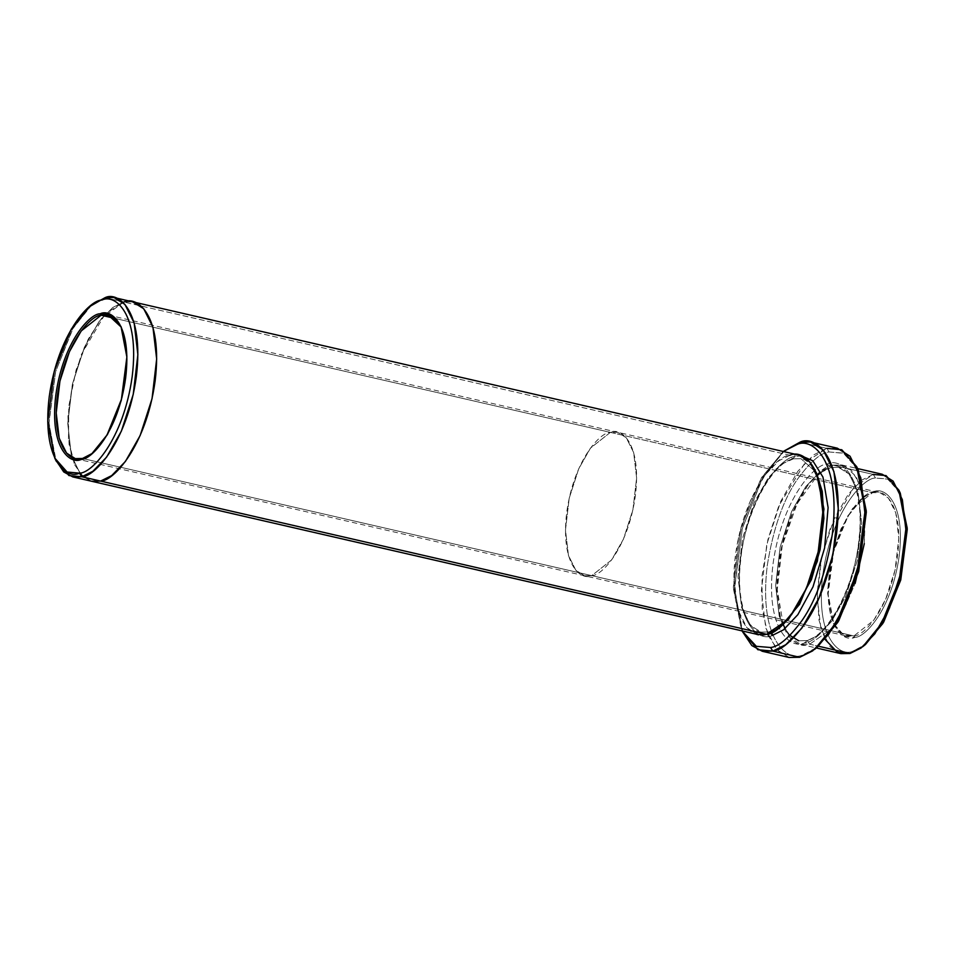 <?xml version="1.0" encoding="UTF-8"?>
<svg xmlns="http://www.w3.org/2000/svg" width="955" height="955" viewBox="0 0 955 955"><rect width="100%" height="100%" fill="white"/><g stroke="black" fill="none" stroke-linecap="round" stroke-linejoin="round"><path stroke-width="0.72" stroke-dasharray="4.78 3.58" d="M121.309 327.195L127.349 357.755L121.977 399.465L107.855 434.441L92.277 453.41L107.509 435.014L121.93 399.644L127.337 357.265L121.309 327.195M853.913 635.946C863.583 636.352 890.191 609.015 897.545 555.882C903.967 502.987 882.933 487.348 872.512 492.696L873.741 491.741C884.33 486.31 905.722 502.211 899.192 555.989C891.719 610.006 864.657 637.797 854.832 637.379L853.913 635.946L591.754 575.638L611.63 559.928L623.424 539.169L632.914 509.731L636.627 477.978L633.654 452.563L626.277 437.76L617.563 432.257L610.364 432.388L872.512 492.696L879.722 492.565L888.437 498.068L895.802 512.871L898.786 538.286L895.074 570.039L885.572 599.477L873.777 620.237L853.913 635.946L846.703 636.066L837.989 630.563L830.611 615.76L827.639 590.357L831.351 558.603L840.854 529.154L852.636 508.394L872.512 492.696L610.364 432.388L617.563 432.257L626.277 437.76L633.654 452.563L636.627 477.978L632.914 509.731L623.424 539.181L611.63 559.928L591.754 575.638L82.488 458.484L591.754 575.638L584.544 575.769L575.829 570.266L568.464 555.464L565.479 530.049L569.192 498.295L578.694 468.845L590.488 448.086L610.364 432.376L114.719 318.361L610.364 432.376C600.683 431.97 574.074 459.319 566.709 512.441C560.299 565.348 581.332 580.986 591.754 575.638C601.423 576.044 628.044 548.707 635.397 495.573C641.82 442.678 620.774 427.04 610.364 432.376C620.774 427.04 641.808 442.678 635.397 495.573C628.044 548.707 601.423 576.044 591.754 575.638C581.332 580.974 560.299 565.336 566.721 512.441C574.074 459.319 600.683 431.97 610.364 432.388L590.488 448.086L578.694 468.845L569.192 498.295L565.479 530.049L568.464 555.452L575.829 570.254L584.544 575.758L591.754 575.638L853.913 635.946L854.832 637.379C864.657 637.797 891.719 610.006 899.192 555.989C905.722 502.211 884.33 486.31 873.741 491.741C863.905 491.324 836.843 519.126 829.37 573.143C822.852 626.922 844.232 642.822 854.832 637.379L844.399 636.412L833.978 624.594L828.128 594.141L833.596 551.739L847.956 516.189L863.26 497.328L873.741 491.741L862.198 498.176L847.145 516.739L833.023 551.704L827.651 593.413L833.405 623.364L843.647 634.991L853.913 635.946M767.736 634.048L762.221 609.039L762.03 575.853L767.975 539.348L778.826 505.804L805.268 462.399L826.815 448.373L829.119 451.966C820.834 452.694 810.222 461.85 797.294 479.434C783.196 499.954 773.192 528.604 767.283 565.396C758.198 640.339 787.994 662.484 802.761 654.915L799.681 657.279L802.761 654.915C787.994 662.484 758.198 640.339 767.283 565.396C773.192 528.604 783.196 499.954 797.294 479.434C810.222 461.85 820.834 452.694 829.119 451.966L843.217 453.112L857.435 468.284M779.805 652.707L768.548 636.125M742.059 630.885L733.333 587.241L740.937 528.163L760.944 478.61L783.327 451.5L761.624 477.464L741.032 527.793L733.345 588.22L741.474 629.679M784.915 450.187L762.961 477.249L742.357 528.258L734.538 589.068L742.918 632.759M92.146 304.55L73.32 327.744L55.665 371.459L48.956 423.59L56.142 461.038M825.251 639.599L819.02 620.249L817.205 592.41L821.121 559.881L830.074 528.76L853.71 487.563L873.228 474.42L875.52 478.013C863.833 477.524 831.674 510.555 822.792 574.755C815.033 638.68 840.46 657.565 853.042 651.107L849.974 653.483L853.042 651.107C840.46 657.565 815.033 638.68 822.792 574.755C831.674 510.555 863.833 477.524 875.52 478.013L887.493 478.956L899.574 491.718M809.685 644.207L807.381 640.602L798.678 640.757L788.15 634.108L779.244 616.226L775.639 585.522L780.128 547.155L791.6 511.57L805.853 486.489L819.139 472.809L830.981 467.508L829.859 467.508L832.939 465.145C820.846 464.631 787.577 498.808 778.385 565.217C770.363 631.339 796.661 650.892 809.685 644.207L830.48 629.62L843.17 611.021L855.155 583.398L843.17 611.021L830.48 629.62L809.685 644.207L800.672 644.374L789.785 637.486L780.569 618.983L776.845 587.218L781.476 547.525L793.354 510.722L808.097 484.77L821.837 470.624L832.939 465.145L829.859 467.508L838.574 467.353L849.102 474.014L858.008 491.897L861.613 522.6L857.124 560.967L845.641 596.553L831.399 621.633L818.113 635.314L807.381 640.602L809.685 644.207L818.471 646.225L809.685 644.207M882.229 474.253L873.228 474.42L832.939 465.145L841.94 464.99L851.633 470.588L860.312 485.021L865.373 510.089L864.299 543.634L864.621 502.951L856.301 476.629L844.459 465.765L832.939 465.145L873.228 474.42L862.126 479.888L848.386 494.045L833.643 519.986L821.766 556.801L817.134 596.493L820.858 628.259L830.074 646.762L840.961 653.638M807.381 640.602L818.113 635.314L831.399 621.633L845.641 596.553L857.124 560.967L861.613 522.6L858.008 491.897L849.102 474.014L838.574 467.353L829.859 467.508L827.567 463.915C840.591 457.23 866.877 476.772 858.867 542.894C849.663 609.314 816.394 643.491 804.313 642.978L807.381 640.602L806.259 640.614L807.381 640.602L804.313 642.978C816.394 643.491 849.663 609.314 858.867 542.894C866.877 476.772 840.591 457.23 827.567 463.915C815.475 463.402 782.205 497.579 773.013 563.987C764.991 630.109 791.289 649.651 804.313 642.978C791.289 649.651 764.991 630.109 773.013 563.987C782.205 497.579 815.475 463.402 827.567 463.915L829.859 467.508L819.139 472.809L805.853 486.489L791.6 511.57L780.128 547.155L775.639 585.522L779.244 616.226L788.15 634.108L798.678 640.757L807.381 640.602M798.965 455.093L789.964 455.26L123.828 302.019L112.786 307.462L99.105 321.501L84.41 347.238L72.508 383.803L67.745 423.399L71.303 455.296L80.399 474.05L91.25 481.165L80.399 474.05L71.303 455.296L67.745 423.399L72.508 383.803L84.41 347.238L99.105 321.501L112.786 307.462L123.828 302.019L105.026 297.697L789.964 455.26L792.256 458.866L781.536 464.154L768.25 477.834L753.996 502.915L742.513 538.501L738.036 576.868L741.629 607.571L750.535 625.465L761.075 632.115L769.778 631.959L768.656 631.959L769.778 631.959L766.71 634.323L769.778 631.959L771.174 632.771L769.778 631.959L761.075 632.115L750.535 625.465L741.629 607.571L738.036 576.868L742.513 538.501L753.996 502.915L768.25 477.834L781.536 464.154L793.378 458.854L792.256 458.866L795.336 456.49C783.243 455.977 749.973 490.154 740.782 556.574C732.76 622.696 759.058 642.238 772.082 635.564C759.058 642.238 732.76 622.696 740.782 556.574C749.973 490.154 783.243 455.977 795.336 456.49L792.256 458.866L800.97 458.698L816.31 472.558L800.97 458.698L792.256 458.866L789.964 455.26L778.862 460.74L765.122 474.886L750.379 500.838L738.502 537.641L733.858 577.333L737.594 609.099L746.798 627.602L757.697 634.49M801.603 455.917L795.336 456.49L801.603 455.917M769.778 631.959L780.927 626.349M742.202 631.183L734.514 587.838L742.238 528.7L762.114 478.718L783.589 451.297M837.32 448.182L826.815 448.373L799.956 442.189L826.815 448.373L813.875 454.759L797.831 471.269L780.641 501.542L766.781 544.481L761.374 590.799L765.719 627.853L776.463 649.436L789.176 657.47M55.426 459.451L48.932 422.349L55.545 371.901L72.473 329.212L90.809 305.672M83.539 477.166L74.347 464.035L68.485 439.861L68.784 406.269L76.09 369.991L88.218 339.204L101.672 318.23L123.828 302.019L106.005 313.395M104.716 314.732L81.473 354.293L72.365 384.459L67.96 416.523L69.094 444.66L74.729 464.882L82.822 476.545L91.573 481.236M864.191 645.508L853.042 651.107L865.505 644.482M132.841 301.852L123.828 302.019L132.518 301.78M816.059 648.17L802.761 654.915L817.373 647.144M766.71 634.323C753.686 641.008 727.388 621.466 735.41 555.332C744.602 488.924 777.871 454.747 789.964 455.26M900.302 493.21L887.923 479.159L875.52 478.013L873.228 474.42M858.163 469.788L843.647 453.315L829.119 451.966L826.815 448.373M121.595 327.804L121.022 326.574M92.802 452.992L91.74 453.852M782.276 452.324L783.303 451.488M789.928 635.421L785.141 628.569M783.231 624.51L777.239 589.772L782.217 545.687L796.995 503.846L817.576 475.232M821.061 472.415L830.981 467.508L838.574 467.353C852.887 469.359 863.487 499.752 859.118 537.784C855.155 586.012 827.519 637.2 806.259 640.614L798.678 640.757M761.075 632.115C746.75 630.121 736.15 599.716 740.519 561.683C744.482 513.456 772.117 462.268 793.378 458.854L800.97 458.698C815.284 460.704 825.884 491.109 821.515 529.142C817.552 577.369 789.916 628.545 768.656 631.959L761.075 632.115M108.297 315.102L879.722 492.565M800.672 644.374L816.334 647.967M841.94 464.99L857.602 468.583M75.278 458.615L846.703 636.066M862.198 498.176L863.26 497.328M833.405 623.364L833.978 624.594"/><path stroke-width="1.43" d="M101.099 315.222L111.174 316.093L121.309 327.195L108.297 315.102L101.099 315.222L114.719 318.361L101.099 315.222L81.223 330.931L69.428 351.691L59.926 381.14L56.214 412.894L59.198 438.297L66.564 453.1L75.278 458.615L82.488 458.484L81.259 459.427L91.74 453.852L107.044 434.979L121.404 399.429L126.872 357.027L121.022 326.574L110.601 314.744L100.168 313.789L101.099 315.222L100.168 313.789C110.768 308.346 132.148 324.246 125.63 378.025C118.157 432.042 91.095 459.844 81.259 459.427C70.67 464.858 49.278 448.957 55.808 395.179C63.281 341.162 90.343 313.371 100.168 313.789C90.343 313.371 63.281 341.162 55.808 395.179C49.278 448.957 70.67 464.858 81.259 459.427L92.277 453.41L82.488 458.484C72.067 463.832 51.033 448.193 57.443 395.286C64.797 342.153 91.417 314.816 101.099 315.222M742.059 630.885L756.336 646.32L770.53 647.502C778.803 646.774 789.415 637.618 802.355 620.034C816.441 599.513 826.445 570.863 832.354 534.072C841.451 459.14 811.643 436.984 796.888 444.553L783.327 451.5L799.956 442.189L810.461 441.998L823.174 450.032L833.918 471.615L838.275 508.669L832.856 554.986L819.008 597.926L801.806 628.199L785.774 644.709L772.822 651.095L799.681 657.279L772.822 651.095L770.53 647.502L756.336 646.32L742.059 630.885L757.864 649.722L772.822 651.095L762.317 651.286L789.176 657.47L799.681 657.279L779.805 652.707M768.548 636.125L767.736 634.048M783.589 451.297L799.956 442.189L783.303 451.488M54.698 457.958L56.142 461.038L68.951 475.566L81.772 476.76L79.48 473.155L67.077 472.009L54.698 457.958L47.75 421.764L54.232 371.364L71.303 329.105L89.495 306.686L105.026 297.697L89.495 306.686M816.334 647.967L840.961 653.638L849.974 653.483L837.678 652.54L825.251 639.599M855.155 583.398L864.299 543.634L855.155 583.398M772.082 635.564L771.174 632.771L772.082 635.564L783.577 629.787L797.855 614.65L813.003 586.848L824.595 548.015L828.104 507.63L822.971 477.106L812.824 460.799L801.603 455.917L812.824 460.799L822.971 477.106L828.104 507.63L824.595 548.015L813.003 586.848L797.855 614.65L783.577 629.787L772.082 635.564M780.927 626.349L799.574 604.348L817.373 561.11L823.962 509.039L816.31 472.558L822.255 491.383L823.914 518.338L820.07 549.734L811.392 579.697L788.591 619.306L769.778 631.959M789.964 455.26C802.988 448.575 829.274 468.117 821.264 534.251C812.072 600.659 778.791 634.836 766.71 634.323L81.772 476.76L72.771 476.915L63.722 471.937L55.426 459.451M762.317 651.286L751.836 645.556L742.202 631.183M873.228 474.42L886.049 475.602L898.858 490.142L906.044 527.578L899.335 579.709L881.68 623.424L862.854 646.619L849.974 653.483L818.471 646.225L849.974 653.483L861.064 648.003L874.816 633.845L889.547 607.905L901.425 571.09L906.068 531.398L902.344 499.632L893.128 481.129L882.229 474.253L857.602 468.583M90.809 305.672L105.026 297.697L114.039 297.53L124.926 304.406L134.142 322.909L137.866 354.675L133.234 394.367L121.357 431.183L106.614 457.123L92.874 471.281L81.772 476.76L100.573 481.081L91.573 481.248L100.573 481.081L766.71 634.323L777.8 628.844L791.54 614.698L806.283 588.746L818.16 551.942L822.804 512.25L819.08 480.484L809.864 461.981L798.965 455.093L132.841 301.852L143.739 308.74L152.943 327.243L156.68 359.008L152.036 398.701L140.158 435.504L125.415 461.456L111.675 475.602L100.573 481.081C112.666 481.595 145.936 447.418 155.128 381.009C163.15 314.875 136.852 295.334 123.828 302.019C136.852 295.334 163.15 314.887 155.128 381.009C145.936 447.418 112.666 481.595 100.573 481.081L83.539 477.166M106.005 313.395L104.716 314.732M72.771 476.915L91.573 481.236L100.573 481.081L111.675 475.602L125.415 461.456L140.158 435.504L152.036 398.701L156.668 359.008L152.943 327.243L143.728 308.74L132.518 301.78M91.573 481.248L757.697 634.49L766.71 634.323M899.574 491.718L907.226 528.199L900.637 580.27L882.838 623.496L864.191 645.508M79.48 473.155C91.167 473.644 123.326 440.613 132.208 376.413C139.967 312.5 114.54 293.603 101.958 300.061C90.271 299.56 58.112 332.603 49.218 396.803C41.471 460.716 66.886 479.613 79.48 473.155L81.772 476.76C93.865 477.273 127.134 443.096 136.326 376.676C144.348 310.554 118.05 291.012 105.026 297.697L101.958 300.061C114.54 293.603 139.967 312.5 132.208 376.413C123.326 440.613 91.167 473.644 79.48 473.155M857.435 468.284L866.28 511.009L858.581 571.77L837.845 622.29L816.059 648.17M826.815 448.373L841.785 449.757L856.719 466.709L865.111 510.4L857.28 571.221L836.676 622.218L814.722 649.281L799.681 657.279L812.633 650.892L828.665 634.383L845.867 604.109L859.715 561.158L865.135 514.852L860.789 477.798L850.034 456.204L837.32 448.182L810.461 441.998M862.854 646.619L865.505 644.482L883.697 622.063L900.768 579.804L907.25 529.416L900.302 493.21L898.858 490.142M799.956 442.189L796.888 444.553C811.643 436.984 841.451 459.14 832.354 534.072C826.445 570.863 816.441 599.513 802.355 620.034C789.415 637.618 778.803 646.774 770.53 647.502L772.822 651.095C781.345 650.355 792.268 640.936 805.59 622.827C820.094 601.71 830.396 572.212 836.473 534.346C845.832 457.194 815.152 434.394 799.956 442.189M814.722 649.281L817.373 647.144L838.693 620.857L858.712 571.305L866.316 512.226L858.163 469.788L856.719 466.709M798.678 640.757L789.928 635.421M785.141 628.569L783.231 624.51M817.576 475.232L821.061 472.415M114.039 297.53L132.841 301.852"/></g></svg>
